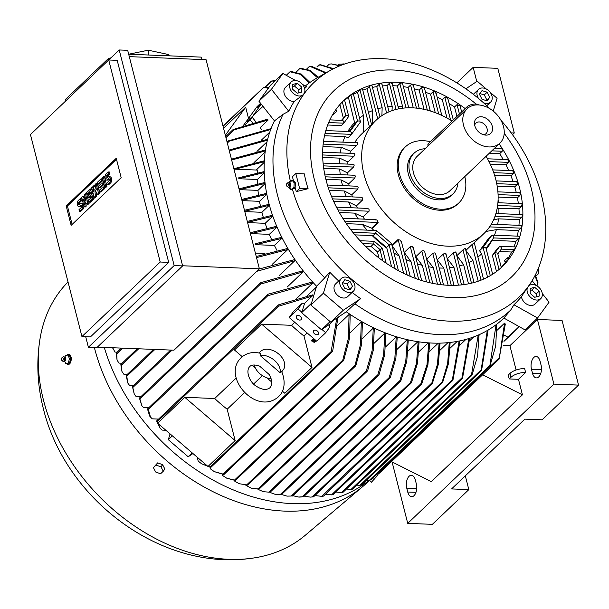 <?xml version="1.0" encoding="UTF-8"?>
<svg xmlns="http://www.w3.org/2000/svg" width="609" height="609" viewBox="0 0 609 609"><rect width="100%" height="100%" fill="white"/><g stroke="black" fill="none" stroke-linecap="round" stroke-linejoin="round"><path stroke-width="0.91" d="M281.708 371.619L280.193 372.769L260.18 355.572L260.287 353.289C252.834 351.515 246.447 352.961 241.141 357.62L239.032 360.033C223.96 379.415 257.006 415.483 278.45 396.794L280.559 394.381C283.002 391.61 286.534 383.495 281.708 371.619M301.95 496.936L299.453 497.073M292.906 495.711L298.676 497.043L302.247 496.792L420.834 383.83L427 364.639L428.751 342.882M244.468 210.303L269.003 204.327A149.86 110.549 46.4 0 0 269.125 204.814A149.86 110.549 46.4 0 0 269.254 205.294L261.908 212.29A149.86 110.549 46.4 0 0 263.187 216.949M247.3 221.417L272.2 215.335A149.86 110.549 46.4 0 0 272.527 216.309L265.181 223.305A149.86 110.549 46.4 0 0 266.864 228.055M276.684 227.347L251.068 233.62A171.266 126.337 46.4 0 1 250.687 232.638L276.28 226.373A149.86 110.549 46.4 0 0 276.684 227.347L269.338 234.343A149.86 110.549 46.4 0 0 271.439 239.192M281.746 238.431L255.841 244.689A171.266 126.337 46.4 0 1 255.384 243.707L281.259 237.449A149.86 110.549 46.4 0 0 281.746 238.431L274.4 245.427A149.86 110.549 46.4 0 0 276.95 250.352M256.244 256.518L287.197 248.563A149.86 110.549 46.4 0 0 287.768 249.545L272.208 264.375M259.213 268.995L294.17 259.723A149.86 110.549 46.4 0 0 294.84 260.705L279.089 275.71M303.069 271.918L260.507 284.106L259.624 283.893L260.743 282.683L302.292 270.921A149.86 110.549 46.4 0 0 303.069 271.918L287.197 287.037M312.645 283.177L267.8 295.715L266.963 295.449L268.135 294.185L311.739 282.18A149.86 110.549 46.4 0 0 312.645 283.177L296.712 298.349M307.142 295.875L316.315 287.136M369.579 480.303L367.197 482.579A178.011 131.308 -133.6 0 1 363.01 486.34A178.011 131.308 -133.6 0 1 210.501 490.428A178.011 131.308 -133.6 0 1 94.41 347.701A178.011 131.308 -133.6 0 1 94.365 347.518M429.68 342.943L427.921 364.684L421.763 383.868L420.743 384.987L420.834 383.83M303.625 496.7L420.743 384.987M343.59 63.937L344.641 63.998M66.823 363.626A5.116 2.748 -87.7 0 0 68.254 364.471L68.916 364.494L71.755 358.686L69.715 354.286L68.657 354.24A5.116 2.748 -87.7 0 0 66.975 355.199M363.01 486.34L305.406 535.159A173.626 128.073 -133.6 0 1 250.147 558.476A173.626 128.073 -133.6 0 1 43.422 399.938A173.626 128.073 -133.6 0 1 40.148 338.01A173.626 128.073 -133.6 0 1 66.122 283.954L68.018 281.937M305.33 85.983A152.06 112.163 -133.6 0 1 307.073 84.59A152.06 112.163 -133.6 0 1 317.274 77.8L330.116 70.53A148.398 109.468 -133.6 0 1 382.878 58.7A148.398 109.468 -133.6 0 1 489.994 108.79M542.261 293.53L549.059 302.163L537.572 317.997L525.065 329.911L503.871 318.058L510.738 310.004A152.06 112.163 -133.6 0 1 439.881 334.615A152.06 112.163 -133.6 0 1 354.895 303.792L346.3 311.77L330.778 322.153L310.902 305.079L316.589 286.238L324.719 277.856A152.06 112.163 -133.6 0 1 283.04 114.325L274.446 120.887L258.932 101.201L270.419 85.367L282.934 73.453L295.563 80.517M503.871 318.058A153.156 112.969 -133.6 0 1 432.268 343.073A153.156 112.969 -133.6 0 1 346.3 311.77M68.254 364.471A5.116 2.748 -87.7 0 0 71.2 358.663A5.116 2.748 -87.7 0 0 69.259 354.392A5.116 2.748 -87.7 0 0 68.657 354.24M500.963 120.3A148.398 109.468 -133.6 0 1 541.386 194.926A148.398 109.468 -133.6 0 1 531.406 281.845A148.398 109.468 -133.6 0 1 449.777 321.171A148.398 109.468 -133.6 0 1 292.404 189.148L290.805 189.681L288.285 187.161M288.856 182.472L290.257 180.744A148.398 109.468 -133.6 0 1 330.116 70.53M302.467 84.385L306.571 86.676A150.476 110.998 46.4 0 0 304.652 88.556M304.416 93.025A148.52 109.559 46.4 0 0 303.183 94.73A8.77 6.471 46.4 0 1 292.906 93.055A8.77 6.471 46.4 0 1 290.638 82.565A8.77 6.471 46.4 0 1 291.209 81.903A8.77 6.471 46.4 0 1 300.998 82.908A8.77 6.471 46.4 0 1 304.416 93.025M303.389 94.54L293.759 101.802M291.209 81.903L285.492 87.353A8.77 6.471 -133.6 0 0 284.913 88.008A8.77 6.471 -133.6 0 0 285.712 96.77A8.77 6.471 -133.6 0 0 294.261 101.452A150.476 110.998 46.4 0 0 288.742 111.241L283.04 114.325M324.719 277.856L329.758 272.147A150.476 110.998 46.4 0 0 338.68 280.977M350.076 278.694A148.52 109.559 46.4 0 0 352.215 280.536A8.77 6.471 46.4 0 1 353.41 291.171A8.77 6.471 46.4 0 1 343.537 290.097A8.77 6.471 46.4 0 1 341.314 278.465A8.77 6.471 46.4 0 1 350.076 278.694M352.116 292.411A150.476 110.998 46.4 0 0 360.604 298.654L354.895 303.792M300.306 316.383A2.923 1.956 36 0 1 301.242 319.459A2.923 1.956 36 0 1 297.443 319.108A2.923 1.956 36 0 1 296.507 316.025A2.923 1.956 36 0 1 300.306 316.383M317.418 331.09A2.923 1.956 36 0 1 318.355 334.174A2.923 1.956 36 0 1 314.556 333.816A2.923 1.956 36 0 1 313.62 330.733A2.923 1.956 36 0 1 317.418 331.09M256.998 107.999L260.332 104.421L256.998 107.999M247.109 121.633L250.444 118.047L247.109 121.633M296.195 191.629L299.605 188.379L295.814 173.512L304.294 173.854A136.043 100.356 46.4 0 0 305.969 181.276A136.043 100.356 46.4 0 0 308.085 188.721L296.195 191.629L295.342 187.975L292.404 189.148M504.206 133.318A128.666 94.905 -133.6 0 1 531.185 188.135A128.666 94.905 -133.6 0 1 451.764 297.588A128.666 94.905 -133.6 0 1 314.335 179.48A128.666 94.905 -133.6 0 1 353.212 77.609A128.666 94.905 -133.6 0 1 476.131 104.063M483.485 102.746A8.77 6.471 46.4 0 0 490.626 102.084A8.77 6.471 46.4 0 0 488.41 90.459A8.77 6.471 46.4 0 0 478.529 89.378A8.77 6.471 46.4 0 0 478.567 98.521M353.41 291.171L347.693 296.621A8.77 6.471 -133.6 0 1 337.812 295.548A8.77 6.471 -133.6 0 1 335.597 283.916L341.314 278.465M541.31 297.991A8.77 6.471 46.4 0 0 539.034 287.494A8.77 6.471 46.4 0 0 528.764 285.827A148.52 109.559 46.4 0 1 527.523 287.524A8.77 6.471 46.4 0 0 530.941 297.649A8.77 6.471 46.4 0 0 540.731 298.646A8.77 6.471 46.4 0 0 541.31 297.991M271.119 378.707A14.624 9.782 36 0 1 254.265 364.989M259.259 353.053L259.799 352.307A14.624 9.782 36 0 1 260.591 351.401A14.624 9.782 36 0 1 278.092 353.517A14.624 9.782 36 0 1 283.467 369.48L281.784 371.794M67.98 355.001L69.213 355.047L70.636 358.716L69.571 363.01L65.848 363.588L64.767 361.35M294.155 182.807L295.388 182.86L295.159 187.496L294.452 188.417M509.063 258.673L506.68 258.528L504.183 260.911L507.267 257.721L509.063 258.673L505.873 261.71A114.774 84.659 -133.6 0 1 501.253 267.366M492.567 255.11L497.058 248.921L499.563 246.531L501.146 247.125L501.336 249.119L514.194 249.629L511.697 252.012A114.774 84.659 -133.6 0 1 508.454 257.866M515.222 247.269C515.968 247.033 515.579 247.863 514.072 249.736M519.408 236.216L492.278 235.135L488.311 238.637L491.851 235.348L493.442 235.934L493.633 237.929L518.388 238.918L515.884 241.301A114.774 84.659 -133.6 0 1 513.958 246.881M518.959 236.543C519.842 236.322 519.606 237.152 518.259 239.025M489.613 226.891L520.817 228.139L518.312 230.522A114.774 84.659 -133.6 0 1 517.254 236.132M521.03 225.749C522.02 225.536 521.905 226.373 520.68 228.246M495.033 216.233L521.776 217.299L519.279 219.682A114.774 84.659 -133.6 0 1 518.944 225.322M521.677 214.893C522.766 214.695 522.75 215.533 521.639 217.405M497.622 205.454L521.449 206.405L518.944 208.788A114.774 84.659 -133.6 0 1 519.271 214.459M521.06 203.992C522.24 203.794 522.324 204.639 521.312 206.512M498.086 194.598L519.926 195.466L517.422 197.849A114.774 84.659 -133.6 0 1 518.358 203.543M519.264 193.045C520.535 192.855 520.703 193.692 519.781 195.573M496.746 183.667L517.254 184.481L514.757 186.864A114.774 84.659 -133.6 0 1 516.28 192.581M516.333 182.045C517.688 181.863 517.947 182.708 517.11 184.588M493.724 172.667L513.448 173.451L510.951 175.834A114.774 84.659 -133.6 0 1 513.067 181.573M512.26 171.007C513.699 170.817 514.049 171.669 513.303 173.557M488.997 161.598L508.462 162.375L505.965 164.757A114.774 84.659 -133.6 0 1 508.705 170.52M506.985 159.916C508.53 159.733 508.972 160.586 508.317 162.481M491.828 150.834L502.219 151.253L499.715 153.635A114.774 84.659 -133.6 0 1 503.125 159.421M500.423 148.779C502.075 148.588 502.623 149.449 502.067 151.352M495.551 147.287A114.774 84.659 -133.6 0 1 496.221 148.269M449.13 103.56A114.774 84.659 -133.6 0 1 454.535 106.986L457.039 104.603L460.122 106.019L461.637 111.949M444.699 97.463C446.732 96.907 447.661 97.41 447.486 98.978M437.117 97.097A114.774 84.659 -133.6 0 1 442.309 99.701L444.814 97.318L450.645 120.186M432.93 91.944C434.917 91.266 435.816 91.647 435.61 93.078M425.516 92.248A114.774 84.659 -133.6 0 1 430.54 94.182L433.037 91.799L438.708 114.043M421.535 87.902C423.491 87.125 424.359 87.391 424.13 88.716M414.272 88.807A114.774 84.659 -133.6 0 1 419.144 90.147L421.641 87.765L427.351 110.138M410.474 85.191C412.407 84.316 413.245 84.491 413.001 85.702M403.356 86.645A114.774 84.659 -133.6 0 1 408.083 87.437L410.588 85.054L416.472 108.128M399.732 83.715C401.636 82.748 402.45 82.824 402.184 83.951M392.744 85.694A114.774 84.659 -133.6 0 1 393.315 85.717A114.774 84.659 -133.6 0 1 397.342 85.968L399.847 83.578L406.043 107.892M499.121 143.884A114.774 84.659 -133.6 0 1 501.923 266.917A114.774 84.659 -133.6 0 1 448.635 285.301A114.774 84.659 -133.6 0 1 339.38 212.587A114.774 84.659 -133.6 0 1 343.598 100.706A114.774 84.659 -133.6 0 1 396.893 82.314A114.774 84.659 -133.6 0 1 465.169 108.585M63.443 361.48A2.375 1.279 -87.7 0 0 63.625 361.533A2.375 1.279 -87.7 0 0 63.861 361.533L65.079 360.924A1.934 1.043 -87.7 0 0 65.688 358.945A1.934 1.043 -87.7 0 0 65.216 357.521L64.044 356.821A2.375 1.279 -87.7 0 0 63.816 356.798A2.375 1.279 -87.7 0 0 63.633 356.836M68.315 363.215L69.51 358.419M65.742 363.626L68.52 362.926M63.861 361.533A2.375 1.279 -87.7 0 0 65.079 358.846A2.375 1.279 -87.7 0 0 64.044 356.821M288.415 187.161A2.375 1.279 -87.7 0 0 288.597 187.214A2.375 1.279 -87.7 0 0 288.826 187.207L290.044 186.598A1.934 1.043 -87.7 0 0 290.562 183.979A1.934 1.043 -87.7 0 0 290.181 183.202L289.016 182.494A2.375 1.279 -87.7 0 0 288.788 182.472A2.375 1.279 -87.7 0 0 288.597 182.517M292.282 180.211L289.747 182.624M294.314 182.951L292.031 180.188M486.104 156.285A78.218 57.703 -133.6 0 1 495.825 179.632A78.218 57.703 -133.6 0 1 483.858 233.635A78.218 57.703 -133.6 0 1 447.539 246.173A78.218 57.703 -133.6 0 1 363.992 174.372A78.218 57.703 -133.6 0 1 375.959 120.361A78.218 57.703 -133.6 0 1 412.278 107.831A78.218 57.703 -133.6 0 1 452.068 121.069M354.682 142.62A78.218 57.703 -133.6 0 1 361.662 133.98L375.959 120.361M357.879 142.75L323.508 141.372M357.468 143.069C358.237 142.833 357.909 143.655 356.493 145.543M323.166 144.105L356.623 145.437L350.548 151.23L341.337 147.309L322.93 146.579M349.848 153.308A78.218 57.703 -133.6 0 1 350.548 151.23L350.548 151.23M354.271 153.826C355.222 153.605 355.085 154.435 353.867 156.323M322.648 154.96L354.004 156.216L347.922 162.002L339.662 158.127L322.709 157.449M347.678 164.095A78.218 57.703 -133.6 0 1 347.922 162.002M353.319 164.666C354.415 164.46 354.43 165.298 353.372 167.178M323.379 165.869L353.509 167.072L347.434 172.857L339.677 169.005L323.714 168.366M347.549 174.966A78.218 57.703 -133.6 0 1 347.434 172.857M354.225 175.582C355.45 175.384 355.603 176.229 354.682 178.11M325.29 176.823L354.819 178.003L348.744 183.789L341.215 179.944L325.884 179.328M349.193 185.912A78.218 57.703 -133.6 0 1 348.744 183.789M356.836 186.56C358.191 186.377 358.473 187.222 357.673 189.11M328.335 187.823L357.818 189.003L351.743 194.789L344.184 190.937L329.187 190.343M352.52 196.92A78.218 57.703 -133.6 0 1 351.743 194.789M361.129 197.613C362.621 197.423 363.033 198.283 362.37 200.171M332.529 198.869L362.515 200.064L356.44 205.85L348.599 201.99L333.648 201.396M357.559 208.004A78.218 57.703 -133.6 0 1 356.44 205.85M367.227 208.735C368.879 208.552 369.442 209.405 368.925 211.308M337.919 209.96L369.077 211.209L363.002 216.994L354.56 213.112L339.327 212.503M364.509 219.156A78.218 57.703 -133.6 0 1 363.002 216.994M375.456 219.933C377.314 219.75 378.067 220.618 377.725 222.536M377.953 221.897L378.181 222.765L372.107 228.558L371.703 228.162M373.827 230.408A78.218 57.703 -133.6 0 1 372.107 228.558M391.96 245.305L397.86 239.68L398.811 239.817M398.119 240.068C400.182 239.626 401.133 240.228 400.973 241.864M415.285 278.351L411.022 261.634L404.231 252.431A78.218 57.703 -133.6 0 1 404.132 252.385M404.231 252.431L410.306 246.645L418.703 279.561M410.2 246.782C412.194 246.15 413.092 246.546 412.894 247.977M426.559 281.929L422.341 265.364L415.711 256.792A78.218 57.703 -133.6 0 1 415.62 256.762M415.711 256.792L421.786 250.999L429.878 282.743M421.672 251.136C423.628 250.352 424.488 250.596 424.252 251.86M437.513 284.213L433.243 267.48L426.688 259.198A78.218 57.703 -133.6 0 1 426.604 259.183M426.688 259.198L432.771 253.413L440.733 284.662M432.656 253.542C434.567 252.621 435.389 252.72 435.123 253.846M342.578 185.646A91.38 67.409 -133.6 0 1 342.182 184.139A91.38 67.409 -133.6 0 1 341.215 179.944M62.034 360.635L62.894 361.304A2.329 1.256 -87.7 0 0 63.26 361.48A2.329 1.256 -87.7 0 0 64.683 358.838A2.329 1.256 -87.7 0 0 63.45 356.828A2.329 1.256 -87.7 0 0 63.07 356.965L62.156 357.567A1.644 0.883 -87.7 0 0 61.532 359.333A1.644 0.883 -87.7 0 0 62.034 360.635A1.644 0.883 -87.7 0 0 62.917 360.414A1.644 0.883 -87.7 0 0 63.298 358.891A1.644 0.883 -87.7 0 0 62.156 357.567M288.826 187.207A2.375 1.279 -87.7 0 0 289.937 183.743A2.375 1.279 -87.7 0 0 289.016 182.494M464.789 176.587A38.748 28.577 -133.6 0 1 458.775 203.01L457.702 204.03A38.748 28.577 -133.6 0 1 439.713 210.242A38.748 28.577 -133.6 0 1 398.332 174.676A38.748 28.577 -133.6 0 1 404.262 147.926L405.328 146.906A38.748 28.577 -133.6 0 1 423.324 140.694A38.748 28.577 -133.6 0 1 430.373 141.73M287.006 186.308L287.859 186.986A2.329 1.256 -87.7 0 0 288.232 187.153A2.329 1.256 -87.7 0 0 289.412 186.118A2.329 1.256 -87.7 0 0 289.541 183.743A2.329 1.256 -87.7 0 0 288.415 182.502A2.329 1.256 -87.7 0 0 288.034 182.639L287.128 183.248A1.644 0.883 -87.7 0 0 286.58 185.555A1.644 0.883 -87.7 0 0 287.006 186.308A1.644 0.883 -87.7 0 0 288.011 185.897A1.644 0.883 -87.7 0 0 288.194 184.025A1.644 0.883 -87.7 0 0 287.128 183.248M458.775 203.01A38.748 28.577 -133.6 0 1 440.787 209.222A38.748 28.577 -133.6 0 1 403.904 184.672A38.748 28.577 -133.6 0 1 405.328 146.906M457.93 183.119A28.143 20.759 -133.6 0 1 452.898 193.974A28.143 20.759 -133.6 0 1 428.637 195.474A28.143 20.759 -133.6 0 1 409.766 172.651A28.143 20.759 -133.6 0 1 414.074 153.217A28.143 20.759 -133.6 0 1 425.158 148.718M452.898 193.974L451.467 195.337A28.143 20.759 -133.6 0 1 427.206 196.836A28.143 20.759 -133.6 0 1 408.334 174.014A28.143 20.759 -133.6 0 1 412.643 154.579L414.074 153.217M463.495 125.134A23.759 17.524 -133.6 0 1 467.133 108.729A23.759 17.524 -133.6 0 1 487.611 107.466A23.759 17.524 -133.6 0 1 503.544 126.733A23.759 17.524 -133.6 0 1 499.905 143.138A23.759 17.524 -133.6 0 1 479.428 144.402A23.759 17.524 -133.6 0 1 463.495 125.134M499.905 143.138L449.868 190.8A23.759 17.524 -133.6 0 1 429.391 192.063A23.759 17.524 -133.6 0 1 413.458 172.796A23.759 17.524 -133.6 0 1 417.096 156.391L467.133 108.729M492.27 126.284A10.383 7.658 -133.6 0 1 485.579 135.099A10.383 7.658 -133.6 0 1 474.769 125.583A10.383 7.658 -133.6 0 1 474.464 123.437A10.383 7.658 -133.6 0 1 482.237 116.859A10.383 7.658 -133.6 0 1 492.27 126.284M474.685 125.233A7.308 5.39 -133.6 0 1 475.88 123.117A7.308 5.39 -133.6 0 1 482.176 122.729A7.308 5.39 -133.6 0 1 487.078 128.659A7.308 5.39 -133.6 0 1 485.959 133.706A7.308 5.39 -133.6 0 1 483.79 134.787M428.081 145.932L427.883 145.155A6.577 2.687 -14.3 0 1 428.713 143.313L466.958 106.88A6.577 2.687 -14.3 0 1 475.72 104.04A6.577 2.687 -14.3 0 1 478.575 104.946M81.027 203.269A3.197 1.72 -87.7 0 1 82.596 205.728A3.197 1.72 -87.7 0 1 81.621 209.29L79.429 211.376L78.995 209.679L81.187 207.593A1.279 0.685 -87.7 0 0 81.576 206.169A1.279 0.685 -87.7 0 0 80.951 205.187A1.279 0.685 -87.7 0 0 80.609 205.332L79.672 206.223A3.197 1.72 -87.7 0 1 78.82 206.596A3.197 1.72 -87.7 0 1 77.259 204.129A3.197 1.72 -87.7 0 1 78.234 200.567L80.418 198.488L80.852 200.178L78.66 202.264A1.279 0.685 -87.7 0 0 78.272 203.695A1.279 0.685 -87.7 0 0 78.904 204.677A1.279 0.685 -87.7 0 0 79.239 204.533L80.175 203.634A3.197 1.72 -87.7 0 1 81.027 203.269L82.261 203.315A3.197 1.72 92.3 0 1 83.486 204.403M90.429 188.95L92.88 198.572L89.127 202.142L88.693 200.445L91.51 197.765L90.931 195.504L88.427 197.887L87.993 196.189L90.497 193.807L89.919 191.546L87.11 194.225L86.676 192.528L90.429 188.95L91.662 189.003L94.113 198.618L90.36 202.196L89.127 202.142M101.056 178.825L103.507 188.44L99.754 192.018L99.328 190.32L102.137 187.641L101.566 185.372L99.061 187.755L98.628 186.057L101.132 183.674L100.554 181.413L97.737 184.093L97.303 182.395L101.056 178.825L102.289 178.871L104.74 188.493L100.987 192.063L99.754 192.018M106.659 180.081A3.197 1.72 -87.7 0 1 105.091 177.622A3.197 1.72 -87.7 0 1 106.065 174.06L108.25 171.974L108.684 173.672L106.491 175.757A1.279 0.685 -87.7 0 0 106.103 177.181A1.279 0.685 -87.7 0 0 106.735 178.163A1.279 0.685 -87.7 0 0 107.07 178.018L108.006 177.128A3.197 1.72 -87.7 0 1 108.859 176.755L110.092 176.808A3.197 1.72 92.3 0 1 111.66 179.267A3.197 1.72 92.3 0 1 110.686 182.829L108.493 184.915L107.26 184.87L106.834 183.172L109.019 181.086A1.279 0.685 -87.7 0 0 109.407 179.663A1.279 0.685 -87.7 0 0 108.783 178.673A1.279 0.685 -87.7 0 0 108.44 178.818L107.504 179.716L108.737 179.762A3.197 1.72 92.3 0 1 107.884 180.135L106.659 180.081A3.197 1.72 -87.7 0 0 107.504 179.716M108.859 176.755A3.197 1.72 -87.7 0 1 110.427 179.221A3.197 1.72 -87.7 0 1 109.453 182.784L107.26 184.87M103.248 176.739L105.7 186.354L104.763 187.252L102.312 177.63L103.248 176.739L104.482 176.785L106.933 186.407L105.996 187.298L104.763 187.252M96.055 183.591L98.506 193.205L97.257 194.4L94.806 189.353L95.377 196.182L94.129 197.377L91.677 187.762L92.614 186.864L93.839 191.675L93.55 185.973L94.182 185.38L96.344 189.292L95.118 184.481L96.055 183.591L97.288 183.636L99.739 193.259L98.491 194.446L97.257 194.4M85.42 193.715L87.871 203.337L86.935 204.228L83.403 199.508L85.062 206.017L84.118 206.908L81.667 197.293L82.611 196.403L86.143 201.115L84.484 194.614L85.42 193.715L86.653 193.769L89.104 203.383L88.168 204.274L86.935 204.228M81.484 205.728L80.906 206.276A3.197 1.72 92.3 0 1 80.053 206.641L78.82 206.596M79.429 211.376L80.662 211.43L82.854 209.344A3.197 1.72 92.3 0 0 83.821 205.728M80.852 200.178L82.086 200.232L79.893 202.317A1.279 0.685 -87.7 0 0 79.604 204.182M80.418 198.488L81.652 198.534L82.086 200.232M87.11 194.225L88.335 194.271L90.17 192.528M88.427 197.887L89.66 197.933L91.183 196.486M92.88 198.572L94.113 198.618M97.737 184.093L98.97 184.146L100.805 182.395M99.061 187.755L100.295 187.808L101.81 186.362M103.507 188.44L104.74 188.493M109.316 179.213L108.737 179.762M108.684 173.672L109.917 173.717L107.724 175.803A1.279 0.685 -87.7 0 0 107.435 177.676M108.25 171.974L109.483 172.02L109.917 173.717M105.7 186.354L106.933 186.407M94.182 185.38L95.354 185.425M92.614 186.864L93.603 186.91M94.129 197.377L95.362 197.423L96.61 196.235L95.377 196.182M96.291 192.406L96.61 196.235M98.506 193.205L99.739 193.259M82.611 196.403L83.844 196.448L85.526 198.701M84.118 206.908L85.351 206.961L86.288 206.063L85.062 206.017M85.252 201.975L86.288 206.063M87.871 203.337L89.104 203.383M72.121 224.417L67.424 206.009L116.479 159.284M66.198 205.956L116.228 158.294L121.176 177.691L71.139 225.353L66.198 205.956L67.424 206.009M497.058 248.921L499.525 246.485L501.146 247.125L501.39 248.974L497.812 253.877L501.39 248.974M492.278 235.135L493.442 235.934L493.678 237.792L486.028 248.312L493.678 237.792M479.496 250.9L488.509 238.469M335.787 109.704L336.769 111.044L336.259 111.736M333.169 113.685L333.61 114.325L336.191 111.843L335.757 109.749M341.482 120.338L345.813 115.436L347.861 115.39L348.561 116.608L344.062 122.79M349.094 131.521L354.857 123.619L357.597 121.008L359.645 120.955L360.345 122.181L351.774 133.972M363.192 132.518L369.587 126.428M372.404 252.621L371.97 252.248M386.403 247.399L372.906 235.805M110.922 57.87L108.569 58.357L108.714 59.979L30.45 134.559L81.941 336.579L160.213 262.022L108.722 60.002L117.194 60.337L168.685 262.357L90.414 336.914L81.941 336.579M411.022 261.634A91.38 67.409 -133.6 0 1 405.937 259.442M422.341 265.364A91.38 67.409 -133.6 0 1 417.447 263.941M433.243 267.48A91.38 67.409 -133.6 0 1 428.53 266.742M448.148 285.286L443.763 268.074L437.216 259.822A78.218 57.703 -133.6 0 1 437.133 259.822M443.763 268.074A91.38 67.409 -133.6 0 1 439.211 267.998M458.486 285.157L453.895 267.161L447.295 258.68A78.218 57.703 -133.6 0 1 447.212 258.696M453.895 267.161A91.38 67.409 -133.6 0 1 449.518 267.747M468.511 283.824L463.624 264.656A91.38 67.409 -133.6 0 1 459.43 265.958M463.624 264.656L456.887 255.635A78.218 57.703 -133.6 0 1 456.803 255.673M478.21 281.206L472.904 260.378L465.908 250.368A78.218 57.703 -133.6 0 1 465.832 250.421M472.904 260.378A91.38 67.409 -133.6 0 1 468.907 262.487M492.635 274.225L485.99 248.152L485.16 247.345L483.059 247.368L479.557 250.702L481.628 253.93A91.38 67.409 -133.6 0 1 477.89 257.051M505.873 261.71L504.183 260.911M501.291 267.511L497.774 253.717L496.944 252.91L494.843 252.933L492.346 255.316L496.48 271.538M515.884 241.301L491.79 240.395M492.049 240.349A91.38 67.409 -133.6 0 1 486.226 249.081M518.312 230.522L496.365 229.646A91.38 67.409 -133.6 0 1 494.439 235.219M496.365 229.646L486.005 231.443M519.279 219.682L498.482 218.852A91.38 67.409 -133.6 0 1 497.622 224.47M498.482 218.852L493.617 219.758M518.944 208.788L497.165 208.316M498.84 207.989A91.38 67.409 -133.6 0 1 498.855 213.645M498.101 199.874A91.38 67.409 -133.6 0 1 498.451 202.744M408.662 107.473A91.38 67.409 -133.6 0 1 410.382 107.778M402.564 108.219L402.625 106.674L397.342 85.968M398.02 106.385A91.38 67.409 -133.6 0 1 402.625 106.674M392.044 110.648L392.196 106.43L386.905 85.686L389.41 83.304L396.071 109.437M387.758 106.796A91.38 67.409 -133.6 0 1 392.196 106.43M381.904 115.634L382.155 107.709L376.773 86.607L379.278 84.225L386.593 112.931M377.892 108.767A91.38 67.409 -133.6 0 1 382.155 107.709M372.228 123.916L372.525 110.602L366.961 88.785L369.465 86.402L377.717 118.778M368.46 112.429A91.38 67.409 -133.6 0 1 372.525 110.602M363.337 132.336L369.671 126.352M354.857 123.619L357.544 120.978L359.645 120.955L360.475 121.762L360.14 122.462M343.309 117.819L345.76 115.413L347.861 115.39L348.691 116.197L348.356 116.898M327.657 125.012L341.352 125.553L343.849 123.17L343.659 121.176L342.502 120.376L329.842 119.874M354.819 123.581L348.424 97.387L350.921 95.004L357.544 120.978M347.8 131.468A91.38 67.409 -133.6 0 1 354.796 122.394M342.844 142.148A91.38 67.409 -133.6 0 1 345.075 136.583L348.059 137.695L351.56 134.361L351.37 132.366L350.205 131.559L325.807 130.592M363.299 132.298L363.367 115.352L357.498 92.317L359.995 89.934L369.328 126.55M359.538 118.108A91.38 67.409 -133.6 0 1 363.367 115.352M340.233 152.92A91.38 67.409 -133.6 0 1 341.337 147.309M339.472 163.768A91.38 67.409 -133.6 0 1 339.662 158.127M340.294 174.676A91.38 67.409 -133.6 0 1 339.677 169.005M346.293 196.677A91.38 67.409 -133.6 0 1 344.184 190.937M351.492 207.76A91.38 67.409 -133.6 0 1 348.599 201.99M358.328 218.913A91.38 67.409 -133.6 0 1 354.56 213.112M437.216 259.822L443.291 254.037L451.284 285.37M443.177 254.166C445.057 253.1 445.849 253.07 445.544 254.06M447.295 258.68L453.37 252.887L461.523 284.89M453.256 253.017C455.098 251.814 455.852 251.639 455.509 252.491M456.887 255.635L462.962 249.85L471.457 283.177M462.84 249.972C464.659 248.609 465.375 248.274 464.979 248.967M465.908 250.368L471.983 244.582L481.049 280.155M471.868 244.696L473.855 243.09M474.236 242.709L483.516 279.128M367.113 230.141A91.38 67.409 -133.6 0 1 362.279 224.295L371.688 228.177L378.075 221.981M391.579 266.704L386.86 248.167A91.38 67.409 -133.6 0 1 372.198 235.569L372.891 235.82L375.616 233.224L376.431 230.514L350.586 229.479M365.385 246.173L371.01 246.401L373.515 244.019L374.322 241.309L360.086 240.738M377.481 251.905L371.041 246.371M386.159 263.187L382.323 248.145L377.451 251.936L378.996 258.003M386.86 248.167L386.388 247.414L391.48 243.41L398.431 270.67M403.645 273.357L399.23 256.054L392.242 245.838L398.712 239.718M399.23 256.054A91.38 67.409 -133.6 0 1 393.909 252.933M293.949 187.717L294.208 182.54M291.559 189.734L294.094 187.321M289.534 186.993L291.81 189.749M161.012 466.875L163.265 471.237L160.578 473.794L155.653 471.983L153.399 467.621L156.087 465.07L161.012 466.875L162.611 464.675L157.678 462.87L156.087 465.07M369.404 480.471L371.421 482.206L377.519 475.515L378.227 473.909M160.213 262.022L168.685 262.357M487.55 277.186L481.628 253.93M511.697 252.012L499.532 251.532M517.422 197.849L498.147 197.08M514.757 186.864L497.203 186.164M510.951 175.834L494.561 175.186M505.965 164.757L490.23 164.133M499.715 153.635L489.324 153.217M456.94 116.426L454.535 106.986M446.991 118.077L442.309 99.701M435.245 112.657L430.54 94.182M424.039 109.346L419.144 90.147M413.298 107.877L408.083 87.437M389.296 83.433C391.176 82.375 391.968 82.36 391.678 83.395M382.444 85.938A114.774 84.659 -133.6 0 1 386.905 85.686M379.163 84.354C381.021 83.205 381.79 83.098 381.47 84.034M372.449 87.399A114.774 84.659 -133.6 0 1 376.773 86.607M369.351 86.524C371.185 85.275 371.932 85.07 371.589 85.907M362.781 90.155A114.774 84.659 -133.6 0 1 366.961 88.785M359.881 90.056C361.693 88.686 362.408 88.374 362.035 89.112M353.479 94.326A114.774 84.659 -133.6 0 1 357.498 92.317M350.807 95.118L352.862 93.801M343.362 100.927L344.527 99.868L348.691 116.197M343.255 117.796L339.883 104.558M344.603 100.158A114.774 84.659 -133.6 0 1 348.424 97.387M345.075 136.583L324.506 135.761M362.279 224.295L346.346 223.663M372.198 235.569L354.91 234.876M293.926 187.443L295.159 187.496M292.114 180.333L293.348 180.386L295.388 182.86M65.49 355.626L64.927 357.08M68.162 354.963L65.384 355.664M69.525 358.884L67.934 354.788M157.678 462.87L153.399 467.621M162.611 464.675L164.856 469.037L163.265 471.237M372.647 478.4L374.101 479.648M376.552 474.677L377.519 475.515M85.702 336.724L88.396 347.275L174.166 265.57L119.212 49.976L33.442 131.704M536.285 296.872L536.285 293.858L531.824 290.021L530.218 290.44M349.216 289.701L349.657 289.085L347.084 283.992L342.654 282.66M298.867 92.834L298.867 89.82L294.406 85.983L292.8 86.402M486.431 100.614L486.873 99.998L484.3 94.905L479.869 93.573M68.337 362.964L69.571 363.01M69.403 358.663L70.636 358.716M108.569 58.357L65.681 99.206L65.825 100.828M169.355 55.845L168.609 54.566L148.284 50.197L128.689 54.224L201.198 57.117L201.815 59.53M88.396 347.275L96.861 347.617L182.639 265.912L174.166 265.57M119.212 49.976L127.684 50.311L182.639 265.912M259.601 366.116L269.254 374.581C272.017 380.069 272.436 384.233 270.503 387.08L269.878 387.796C266.399 390.415 261.771 389.821 255.986 386.007C250.185 382.566 245.732 372.434 249.089 367.334L249.713 366.618C251.464 364.677 254.76 364.509 259.601 366.116M260.18 355.572A14.624 9.782 36 0 1 274.316 360.239A14.624 9.782 36 0 1 280.193 372.769M534.687 287.296L539.148 291.132L539.148 296.134L534.679 297.291L530.218 293.454L530.218 288.46L534.687 287.296L531.824 290.021M539.148 291.132L536.285 293.858M352.52 286.367L349.939 289.922L344.785 288.377L342.212 283.276L344.785 279.721L349.947 281.267L352.52 286.367L349.657 289.085M349.947 281.267L347.084 283.992M301.721 92.096L297.261 93.253L292.792 89.416L292.8 84.423L297.261 83.266L301.729 87.095L301.721 92.096M301.729 87.095L298.867 89.82M297.261 83.266L294.406 85.983M482.001 99.29L479.42 94.189L482.001 90.634L487.154 92.18L489.735 97.28L487.154 100.835L482.001 99.29M489.735 97.28L486.873 99.998M487.154 92.18L484.3 94.905M299.605 188.379L308.085 188.721M295.814 173.512L292.404 176.762L293.386 180.294A4.75 2.55 92.3 0 0 293.066 180.371M168.609 54.566L168.723 55.815M148.284 50.197L148.703 55.023M521.076 297.162L527.683 287.296M540.731 298.646L535.014 304.097A8.77 6.471 -133.6 0 1 527.074 304.363A8.77 6.471 -133.6 0 1 521.411 296.659A150.476 110.998 46.4 0 1 513.935 304.774L537.572 317.997M290.257 180.744L292.031 180.393M292.442 180.348L293.386 180.294M97.364 347.138L173.968 350.198L259.388 268.828L182.601 265.768M129.298 56.637L206.078 59.697L259.388 268.828M511.027 377.237A10.962 4.484 -14.3 0 1 525.628 372.495L518.48 379.308L509.238 378.935L508.249 375.06L510.037 373.355L511.027 377.237L509.238 378.935M510.037 373.355A10.962 4.484 165.7 0 1 524.638 368.62L525.628 372.495M407.733 523.359L432.375 524.341L468.831 489.621L451.581 488.928L524.844 419.144L542.094 419.829L578.55 385.109L553.908 384.119L407.733 523.359L392.074 461.934M540.061 361.16L541.051 365.035A8.77 4.712 92.3 0 1 536.407 377.892A8.77 4.712 92.3 0 1 532.472 373.21L531.482 369.328A8.77 4.712 92.3 0 1 536.118 356.478A8.77 4.712 92.3 0 1 540.061 361.16M415.33 479.968L416.312 483.851A8.77 4.712 92.3 0 1 411.676 496.7A8.77 4.712 92.3 0 1 407.741 492.019L406.751 488.144A8.77 4.712 92.3 0 1 411.387 475.294A8.77 4.712 92.3 0 1 415.33 479.968M465.314 475.842L468.831 489.621M578.55 385.109L562.069 320.456L537.427 319.474L553.908 384.119M456.857 82.885L473.163 67.355L476.771 81.507M511.141 132.861L514.285 132.983L497.804 68.337L473.163 67.355M514.285 132.983L512.489 134.696M288.742 111.241L271.439 89.287L282.934 73.453M360.604 298.654L343.286 310.24L323.409 293.157L329.758 272.147M532.129 280.673L535.753 285.271M490.161 92.324L497.096 98.285L493.229 111.089M465.855 88.815L477.22 81.203L486.332 89.036M510.738 310.004L513.935 304.774M315.234 340.56L315.393 341.2L313.962 342.562L313.802 341.915L315.234 340.56L315.98 341.223L315.393 341.2M314.084 338.916L311.808 341.086L311.648 340.439L313.589 338.49M315.066 339.753L312.889 341.824L312.721 341.177L314.617 339.373M516.105 369.998L509.908 345.691L537.427 319.474M518.48 379.308L522.431 394.822L431.294 481.635L391.465 461.63M509.908 345.691L503.255 345.425M261.177 104.048L249.972 120.186L245.13 124.799M243.448 125.378L256.99 106.712L260.583 103.294M298.098 308.984L301.889 312.242L301.622 312.691L321.499 329.773L321.91 329.446L325.701 332.704L316.764 341.215L289.161 317.495L298.098 308.984L302.277 303.213L293.34 311.724L289.161 317.495M258.932 101.201L271.439 89.287M316.589 286.238A153.156 112.969 -133.6 0 1 274.446 120.887M310.902 305.079L323.409 293.157M330.778 322.153L343.286 310.24M330.101 321.575L321.499 329.773M311.42 303.358L301.622 312.691M262.989 106.339L251.753 117.042M519.112 326.576L507.944 337.211L504.724 335.414M344.488 64.052L339.35 64.151L338.528 64.935M339.662 65.886L331.25 63.899L329.088 64.196L327.87 65.498M332.94 69L319.771 64.767L317.251 66.83M309.6 66.305L311.214 66.137M325.556 73.11L309.844 66.305L306.959 69.045M299.559 68.665L301.265 68.459M317.472 77.686L309.144 70.537L299.712 68.627L296.332 71.991M289.922 71.862L291.681 71.626M309.189 82.999L300.283 74.328L290.112 71.801L286.458 75.425M271.454 81.088L273.334 80.791M274.667 81.324L271.743 80.959L265.608 86.95M263.682 87.331L265.516 87.095M268.249 88.358L264.017 87.163L223.061 126.322M265.387 86.927L268.767 87.65M223.556 128.263L245.671 107.199L225.33 135.228M245.671 107.199L248.518 118.39M252.674 122.508L249.972 120.186M255.742 121.709L252.164 117.172M233.376 129.451L232.882 130.075L233.376 129.451L267.054 119.318L268.181 119.981L234.244 129.831L225.969 137.718M234.815 129.405L232.79 129.9M270.701 129.542L227.743 141.593L228.329 140.885L271.058 128.606M227.743 141.593L228.329 140.885M117.042 360.033L116.334 353.068L116.715 352.847L117.042 360.033L118.961 363.116A166.942 123.14 -133.6 0 1 118.961 363.109L122.082 363.238M121.96 371.482L120.841 364.57L121.221 364.357L121.96 371.482L123.787 374.185L127.35 374.322M127.7 382.901L126.246 375.525L126.672 375.266L127.7 382.901L129.451 385.284A166.942 123.14 -133.6 0 0 129.451 385.291L133.538 385.451M132.572 387.347L133.006 386.494M170.687 350.061L132.572 386.372L134.307 394.297L136.02 396.429L140.961 396.626M139.621 398.826L140.047 398.08M260.119 283.116L139.568 397.951L141.859 405.663L143.572 407.611L148.687 407.809M147.69 409.629L148.215 408.905M267.503 294.634L147.644 408.806L148.352 409.492L150.446 417.013L152.227 418.832L158.576 419.083M294.84 260.705L256.792 271.302M287.768 249.545L256.526 257.599M255.377 253.116L264.9 253.496M255.841 244.689L274.4 245.427M251.068 233.62L269.338 234.343M247.604 222.597L265.181 223.305M272.527 216.309L247.551 222.414M244.803 211.612L261.908 212.29M269.254 205.294L244.719 211.277M242.001 200.62L259.503 201.32A149.86 110.549 46.4 0 0 260.393 205.865M266.833 194.34L259.503 201.32M266.833 194.324L241.948 200.407M241.704 199.463L266.643 193.357M265.098 183.416L239.725 189.65L257.972 190.381A149.86 110.549 46.4 0 0 258.482 194.796M265.113 183.575L257.972 190.381M264.984 182.456L239.619 188.691A171.266 126.337 46.4 0 0 239.725 189.65M264.237 172.545L238.827 178.734L257.356 179.48A149.86 110.549 46.4 0 0 257.485 183.751M264.253 172.91L257.356 179.48M264.199 171.586L238.781 177.775A171.266 126.337 46.4 0 0 238.827 178.734M233.978 169.135L257.584 170.078A149.86 110.549 46.4 0 0 257.447 172.728M233.864 168.708L264.336 160.768M264.283 161.72L235.089 169.18M231.435 159.162L265.448 149.989M265.311 150.941L231.641 159.984M229.113 150.08L267.64 139.263M267.404 140.207L229.319 150.857M268.181 119.981L260.119 127.662L261.984 130.029M271.233 128.149L270.716 128.651M156.817 421.565L157.297 421.009L156.817 421.565M277.704 305.908L278.815 304.706L312.752 294.847L312.128 296.126L278.45 306.258L277.704 305.908M157.053 420.834L160.197 428.34L162.146 430.106L165.854 430.251M301.889 312.242L304.584 303.312L312.128 296.126M304.584 303.312L302.277 303.213M315.98 341.223L313.962 342.562M314.411 339.19L311.808 341.086M315.386 340.028L312.889 341.824M184.786 397.312L157.624 423.186L207.989 466.464L235.15 440.596L184.786 397.312L214.68 398.507A149.86 110.549 46.4 0 0 227.157 409.225L235.15 440.596M227.157 409.225L244.635 392.577M253.633 383.997L262.41 375.646M236.208 378.006L214.68 398.507M261.626 324.117L291.521 325.313A149.86 110.549 46.4 0 0 303.998 336.031L311.991 367.402L261.626 324.117L234.465 349.992L242.23 356.668M252.233 365.255L255.3 367.897M266.841 377.816L271.736 382.026M282.409 391.191L284.829 393.269L311.991 367.402M294.718 322.268L291.521 325.313M303.998 336.031L307.187 332.986M334.052 319.961L329.271 324.521L329.888 326.942L325.701 332.704M329.271 324.521L321.91 329.446M197.179 457.176L198.176 461.066L201.518 463.731L210.897 467.324L332.126 351.85L331.578 352.215L331.151 351.56L336.8 318.126M210.752 466.951L209.945 467.225M337.934 317.365L332.697 351.005L332.126 351.85M210.143 467.369L210.547 468.953L214.284 471.625L224.112 474.373L343.651 360.505L343.095 360.878L342.76 360.14L348.417 338.216L349.064 314.472A149.86 110.549 46.4 0 0 350.167 315.203L349.574 338.239L343.651 360.505M223.99 474.03L223.008 474.358M246.721 484.863L239.154 483.721L246.721 484.863L366.359 370.896L372.114 350.617L373.279 328.122A149.86 110.549 46.4 0 0 374.314 328.594L373.21 350.594L367.699 370.538L366.572 371.756L366.359 370.896M258.01 488.92L251.319 488.19L258.01 488.92L377.824 374.786L383.586 355.024L384.888 333.016A149.86 110.549 46.4 0 0 385.9 333.389L384.644 355.001L379.08 374.512L377.983 375.7L377.824 374.786M268.919 492.141L263.339 491.714L268.919 492.141L389.181 377.58L394.845 358.29L396.223 336.815A149.86 110.549 46.4 0 0 397.213 337.097L395.865 358.29L390.354 377.382L389.296 378.532L389.181 377.58M280.338 494.462L275.23 494.348L280.338 494.462L399.862 380.617L405.761 361.327L407.307 339.67M408.274 339.891L406.759 361.335L400.95 380.488L399.9 381.637L399.862 380.617M291.292 496.031L287.006 496.122L291.292 496.031L410.512 382.467L416.503 363.314L418.147 341.733M419.091 341.87L417.462 363.345L411.524 382.422L410.489 383.556L410.512 382.467M311.892 497.02L313.468 496.784M440.033 343.133L438.328 364.448L432.382 383.343L431.431 384.386L437.437 364.38L439.127 343.156M313.163 496.898L310.255 497.119L312.151 496.944L431.545 383.221M313.582 496.807L431.431 384.386M321.826 496.32L323.432 496.107M450.158 342.441L448.483 363.55L442.674 382.323L441.791 383.312L447.638 363.466L449.267 342.54M323.158 496.168L321.742 496.335L441.921 382.125M323.546 496.099L441.791 383.312M331.304 494.851L332.917 494.675M460.039 340.842L452.944 380.123L452.137 381.036L459.171 341.017M333.024 494.653L452.137 381.036M341.261 492.521L342.958 492.316M469.668 338.292L462.536 378.166L461.767 379.049L468.823 338.558M343.05 492.285L461.767 379.049M350.837 489.354L352.603 489.126M479.024 334.737L477.578 356.021L472.013 375.114L471.297 375.936L478.21 335.095M352.68 489.088L471.297 375.936M359.691 485.274L361.464 485.061M488.091 330.07L481.59 370.356L480.958 371.109L487.307 330.535M361.525 485.023L480.958 371.109M369.183 480.189L371.064 479.9M496.815 324.163L495.696 346.034L489.72 366.725L496.061 324.742M371.102 479.869L489.72 366.725M377.001 473.893L378.836 473.657L499.304 358.907M499.289 358.922L499.684 357.034M499.646 358.282L499.152 358.899L505.303 324.064L504.579 323.135L496.906 330.443M490.078 366.481L499.342 357.658L504.579 323.135M482.602 374.817L522.431 394.822M536.575 285.674L537.678 284.631L537.846 283.52L534.968 275.641M536.08 275.854L538.348 273.692L538.204 268.706M538.379 268.287L538.6 271.667M535.334 274.941L537.953 282.469L537.846 283.52M273.167 80.662L275.23 80.791M289.123 76.917L292.792 78.972M291.49 71.55L301.288 74.092L309.912 82.481M301.059 68.406L310.126 70.347L318.21 77.274M311.009 66.107L326.241 72.73M320.456 64.691L333.565 68.68M331.25 63.899L340.203 65.665M339.83 316.101L337.934 317.906M222.315 474.457L222.589 475.507L226.822 478.232L235.546 480.303L355.801 365.758L355.275 366.093L354.994 365.309L360.467 344.641L361.35 322.001A149.86 110.549 46.4 0 0 362.416 322.595L361.586 344.641L355.801 365.758M235.409 480.037L234.404 480.273M369.1 480.318A178.011 131.308 -133.6 0 1 220.504 484.026A178.011 131.308 -133.6 0 1 104.261 347.412M269.772 132.145L261.253 140.26M267.008 141.836L256.945 151.428M265.166 151.968L253.976 162.633M264.253 162.359L256.206 170.025M117.126 352.162L114.949 352.078A166.942 123.14 -133.6 0 1 114.949 352.071L112.581 347.533M112.688 347.747L112.909 348.546M134.307 394.297L132.442 386.654M141.859 405.663L139.453 398.21M150.446 417.013L149.639 416.016L147.523 409.081M160.197 428.34L156.612 421.108M172.347 435.831L168.312 439.675L170.063 433.874M192.223 452.913L188.189 456.758L168.312 439.675M192.969 453.56L188.189 456.758M210.493 467.407L201.518 463.731M337.675 325.32L349.064 314.472M223.655 474.502L214.284 471.625M235.112 480.417L226.822 478.232M234.336 480.912A166.942 123.14 -133.6 0 1 234.328 480.912L234.199 480.402M234.328 480.912L239.154 483.721M362.248 338.627L373.279 328.122M245.869 485.327L251.319 488.19M374.071 343.316L384.888 333.016M257.942 489.309L263.339 491.714M385.642 346.902L396.223 336.815M269.848 492.369L275.23 494.348M396.961 349.459L407.246 339.662M281.564 494.516L287.006 496.122M408.053 351.05L417.881 341.687M418.916 351.713L428.226 342.844M304.218 496.129L310.255 497.119M429.558 351.454L438.259 343.164M314.883 495.566L321.742 496.335M439.964 350.274L447.942 342.669M325.511 494.226L331.509 494.881L452.266 379.849M450.135 348.135L457.207 341.398M335.795 492.011L341.466 492.574L461.942 377.816M460.054 344.991L465.908 339.411M346.437 489.05L351.035 489.438L471.511 374.68M469.699 340.758L473.779 336.876M356.836 485.122L359.866 485.396L481.148 369.861M479.039 335.315L480.219 334.196M366.694 480.105L369.351 480.318L489.971 365.43M350.129 332.697L361.35 322.001M428.713 143.313L429.132 144.934M466.958 106.88L467.369 108.509M79.672 206.223L80.906 206.276M80.609 205.332L81.279 205.362M81.621 209.29L82.854 209.344M78.66 202.264L79.893 202.317M108.44 178.818L109.11 178.848M109.453 182.784L110.686 182.829M106.491 175.757L107.724 175.803M507.267 257.721L506.68 258.528M499.563 246.531L494.995 252.826M491.851 235.348L483.211 247.262M342.235 120.369L345.813 115.436M349.947 131.552L357.597 121.008M378.181 222.765L377.755 222.399M379.978 249.523L373.545 243.988M389.143 244.788L375.646 233.194M398.301 240.06L397.86 239.68M407.177 275.017L398.271 240.091M490.275 275.671L483.059 247.368M499.06 269.475L494.843 252.933M459.445 114.043L457.039 104.603M345.76 115.413L342.327 101.954M343.849 123.17L328.639 122.569M351.56 134.361L325.077 133.302M377.725 222.43L344.618 221.105M375.616 233.224L352.809 232.311M373.515 244.019L362.797 243.592M382.833 260.865L379.947 249.553M395.249 268.889L389.113 244.818M541.447 369.724L531.482 369.328M540.708 373.538L532.472 373.21M416.716 488.54L406.751 488.144M415.977 492.346L407.741 492.019M229.167 141.296L227.324 143.054M122.759 348.15L116.753 353.875M138.685 348.79L121.336 365.309M154.907 349.437L126.832 376.179M172.058 350.122L133.105 387.225M260.507 284.106L140.184 398.72M267.8 295.715L148.352 409.492M278.45 306.258L157.48 421.489M331.151 351.56L210.189 466.783M342.76 360.14L223.32 473.909M519.241 326.652L504.001 341.177M354.994 365.309L234.671 479.922M299.704 497.081L298.676 497.043M342.814 63.899L343.841 63.945M307.073 84.59L305.299 85.968M250.147 558.476C159.436 570.549 65.148 498.436 43.353 408.639C37.316 385.116 36.243 361.579 40.148 338.01M473.338 94.326L478.529 89.378M64.341 361.084L64.775 361.16M289.458 182.982L289.899 182.936M336.191 111.843L336.769 111.044M344.055 122.82L348.561 116.608M351.766 134.003L360.345 122.181M373.119 252.872L372.312 252.179M382.246 248.114L374.482 241.438M391.412 243.387L376.583 230.644M483.858 233.635L474.251 242.785M289.671 186.575L289.907 187.199L289.305 186.757M410.245 276.357L401.278 241.179M421.672 280.528L413.214 247.345M432.763 283.368L424.58 251.266M443.535 284.966L435.465 253.291M454.009 285.362L445.895 253.542M464.172 284.563L455.875 252.012M474.015 282.515L465.352 248.533M515.64 246.942L499.989 246.318M521.494 225.421L491.311 224.219M522.157 214.574L495.916 213.523M521.555 203.672L497.918 202.728M519.781 192.718L497.911 191.85M516.866 181.726L496.137 180.896M512.801 170.687L492.696 169.881M507.548 159.596L487.527 158.797M501.001 148.459L494.592 148.2M453.294 119.897L447.79 98.308M441.791 115.421L435.93 92.439M430.289 110.967L424.458 88.107M419.289 108.486L413.336 85.123M408.746 107.785L402.526 83.395M398.651 108.851L392.021 82.862M389.037 111.805L381.828 83.524M379.986 116.974L371.947 85.427M371.551 124.556L362.401 88.663M360.475 121.762L353.235 93.383M354.727 153.498L322.656 152.22M353.799 164.339L323.082 163.113M354.735 175.255L324.696 174.06M357.361 186.24L327.459 185.045M361.677 197.286L331.357 196.083M367.798 208.415L336.442 207.159M376.058 219.621L342.798 218.288M64.493 357.308L64.935 357.262M486.789 105.745L490.626 102.084M531.406 281.845L529.031 285.606M338.893 64.288L338.307 64.851M328.944 64.181L327.642 65.422M318.979 64.881L317.015 66.754M309.501 66.328L306.723 68.977M299.476 68.703L296.081 71.931M289.846 71.9L286.26 75.31M271.416 81.111L265.326 86.92M263.667 87.346L223.001 126.078M232.897 129.755L225.688 136.629M227.804 141.235L227.05 141.958M121.389 348.097L116.471 352.778M137.314 348.729L120.97 364.304M153.537 349.383L126.383 375.251M278.222 305.117L156.696 420.872M367.075 371.429L247.68 485.16M378.463 375.395L259.053 489.141M389.752 378.25L270.023 492.293M400.341 381.371L281.541 494.531M410.908 383.305L292.579 496.023M519.348 326.713L503.97 341.36M537.618 284.845L536.681 285.735M538.272 273.921L536.148 275.946M320.783 64.653L319.771 64.767"/></g></svg>
